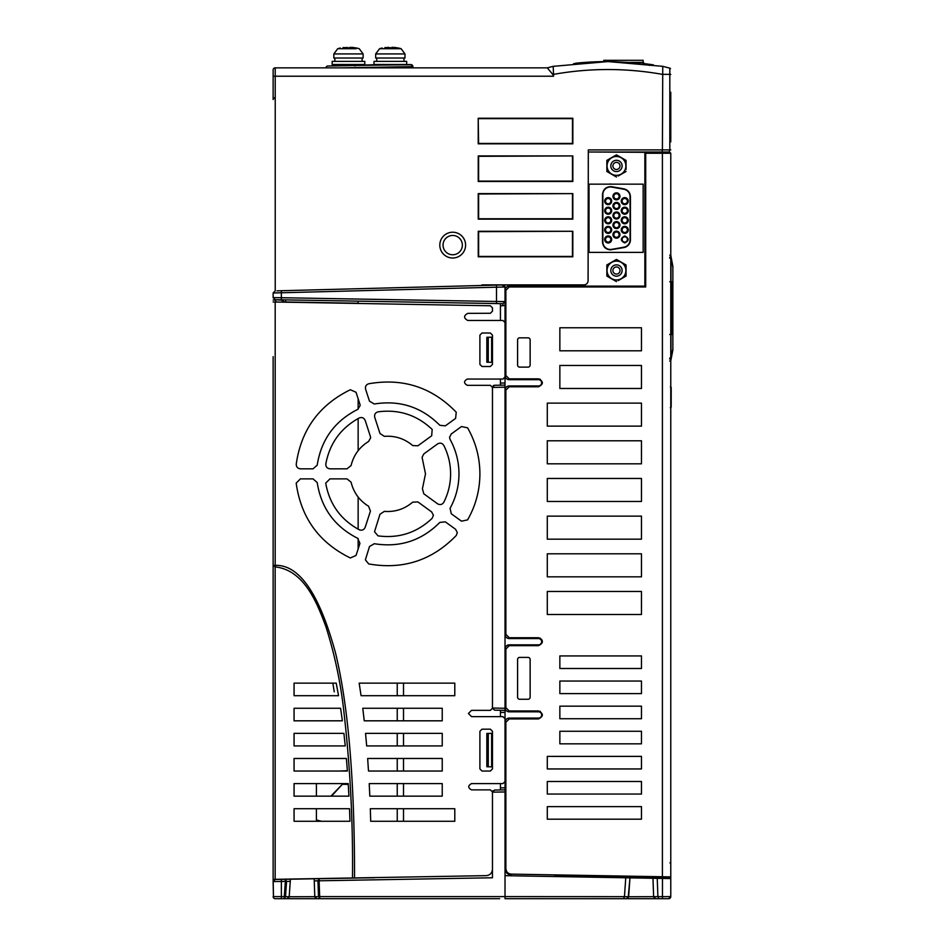 <?xml version="1.0" encoding="UTF-8"?>
<svg xmlns="http://www.w3.org/2000/svg" width="946" height="946" viewBox="0 0 946 946"><rect width="100%" height="100%" fill="white"/><g stroke="black" fill="none" stroke-linecap="round" stroke-linejoin="round"><path stroke-width="1.42" d="M273.512 897.801L273.134 879.366L275.168 879.331L275.168 566.89L273.134 565.365L273.134 356.666M325.767 483.063L329.953 478.877L346.993 478.877L351.072 482.153C353.615 492.57 359.456 500.6 368.585 506.252L370.43 511.136L365.168 527.348C363.926 529.914 361.963 530.73 359.279 529.784C340.82 519.732 329.669 504.384 325.814 483.725L325.767 483.063M443.78 445.4C448.298 454.352 450.568 463.836 450.603 473.863C450.568 483.879 448.298 493.374 443.78 502.326C442.16 504.667 440.103 505.164 437.596 503.816L423.808 493.8L422.424 488.751L425.499 473.863L422.082 457.308L423.808 453.926L437.596 443.911C440.103 442.551 442.16 443.047 443.78 445.4M450.071 508.333C455.948 497.596 458.928 486.102 458.976 473.863C458.928 461.613 455.948 450.119 450.071 439.382L449.539 437.359L451.266 433.966L461.494 426.54L467.584 427.84C475.72 442.101 479.823 457.438 479.906 473.863C479.823 490.276 475.72 505.625 467.584 519.886L461.494 521.175L451.266 513.749L450.071 508.333M296.228 483.063L300.414 478.877L313.043 478.877L317.206 482.555C321.191 508.073 334.695 526.662 357.73 538.333L359.941 543.418L356.039 555.444L350.351 557.974C319.157 542.708 301.112 517.888 296.24 483.501L296.228 483.063M273.134 879.366L273.134 565.365L275.191 565.365L275.168 566.89C304.092 570.119 317.016 602.436 326.027 627.056C334.506 653.875 340.371 681.309 343.623 709.37C350.126 765.338 353.083 821.542 352.491 877.971L486.291 875.641C490.028 875.192 492.086 873.099 492.464 869.362L492.464 791.968L490.371 789.875L471.534 789.875C467.809 787.782 467.809 785.688 471.534 783.595L502.929 783.595L505.022 781.502L505.022 718.724L502.929 716.63L471.534 716.63L468.4 713.485L471.534 710.351L490.371 710.351L492.464 708.258L492.464 387.422L490.371 385.329L467.348 385.329C463.623 383.236 463.623 381.143 467.348 379.05L502.929 379.05L505.022 376.957L505.022 322.551L502.929 320.458L467.762 320.458C463.552 318.104 463.54 315.739 467.738 313.363L490.383 313.268L492.464 311.175L492.464 307.864L490.406 305.771L273.134 301.975M365.381 559.843L369.496 546.528L374.273 543.714C399.768 547.805 421.62 540.698 439.843 522.405L445.365 521.873L455.594 529.299L457.32 532.693L456.244 535.495C432.086 560.446 402.901 569.93 368.704 563.934L365.381 559.843M370.43 436.579L370.631 437.868L368.585 441.475C359.456 447.115 353.615 455.144 351.072 465.574L346.993 468.838L329.953 468.838C327.127 468.459 325.755 466.839 325.814 463.989C329.669 443.343 340.82 427.982 359.279 417.943C361.963 416.997 363.926 417.801 365.168 420.379L370.43 436.579M374.51 531.747L379.985 514.246L384.348 511.372C395.05 512.176 404.498 509.102 412.681 502.16L417.907 501.924L431.683 511.94L433.41 515.322L432.18 518.29C416.926 532.728 398.881 538.593 378.045 535.874L374.51 531.747M359.941 404.297L360.142 405.586L357.73 409.382C334.695 421.053 321.191 439.654 317.206 465.16L313.043 468.838L300.414 468.838C297.683 468.495 296.299 466.957 296.24 464.214C301.112 429.827 319.157 405.006 350.351 389.74L356.039 392.271L359.941 404.297M273.134 689.421L273.134 685.235M273.134 718.724L273.134 710.351M273.134 739.642L273.134 731.27M273.134 764.758L273.134 760.572M273.134 605.712L273.134 370.264M352.491 877.971L275.168 879.331M275.191 302.011L275.191 565.365C299.338 564.526 319.476 593.863 335.629 653.39C343.138 684.455 348.424 723.442 351.463 770.363C353.556 802.705 354.584 838.558 354.537 877.935M417.907 445.791L412.681 445.554C404.498 438.613 395.05 435.55 384.348 436.354L379.985 433.469L374.722 417.269C374.202 414.466 375.314 412.657 378.045 411.841C398.881 409.121 416.926 414.987 432.18 429.437L431.683 435.775L417.907 445.791M374.273 404.001L369.496 401.187L365.582 389.173C365.061 386.476 366.102 384.679 368.704 383.78C402.901 377.785 432.086 387.269 456.244 412.231L455.594 418.416L445.365 425.842L439.843 425.31C421.62 407.017 399.768 399.922 374.273 404.001M454.79 821.27L370.714 821.27L370.312 808.712L454.79 808.712L454.79 821.27M454.79 695.7L361.076 695.7L359.161 683.142L454.79 683.142L454.79 695.7M369.815 796.154L369.212 783.595L442.231 783.595L442.231 796.154L369.815 796.154M368.502 771.037L367.651 758.479L442.231 758.479L442.231 771.037L368.502 771.037M366.67 745.921L365.546 733.363L442.231 733.363L442.231 745.921L366.67 745.921M364.245 720.817L362.767 708.258L442.231 708.258L442.231 720.817L364.245 720.817M490.371 729.177L492.464 731.27L492.464 768.944L490.371 771.037L481.999 771.037L479.906 768.944L479.906 731.27L481.999 729.177L490.371 729.177M490.371 333.016L492.464 335.109L492.464 364.411L490.371 366.504L481.999 366.504L479.906 364.411L479.906 335.109L481.999 333.016L490.371 333.016M348.223 783.595L294.064 783.595L294.064 796.154L348.92 796.154L348.223 783.595M346.402 758.479L294.064 758.479L294.064 771.037L347.383 771.037L346.402 758.479M343.906 733.363L294.064 733.363L294.064 745.921L345.243 745.921L343.906 733.363M340.595 708.258L294.064 708.258L294.064 720.817L342.369 720.817L340.595 708.258M336.208 683.142L294.064 683.142L294.064 695.7L338.55 695.7L336.208 683.142M349.5 808.712L294.064 808.712L294.064 821.27L349.961 821.27L349.5 808.712M332.909 683.473L334.21 691.491M334.269 691.857L332.85 683.142M397.237 821.27L397.237 808.712M403.516 808.712L403.516 821.27M397.237 695.7L397.237 683.142M397.237 796.154L397.237 783.595M397.237 771.037L397.237 758.479M397.237 745.921L397.237 733.363M397.237 720.817L397.237 708.258M403.516 783.595L403.516 796.154M403.516 758.479L403.516 771.037M403.516 733.363L403.516 745.921M403.516 708.258L403.516 720.817M403.516 683.142L403.516 695.7M540.403 711.463L538.51 710.978C543.631 713.627 543.631 716.276 538.51 718.925L509.208 718.925L505.862 722.271L505.862 868.676C506.181 871.916 507.967 873.726 511.207 874.116L670.773 876.895L670.773 561.758M506.5 871.254L505.862 868.676L505.022 868.676L505.022 874.861A0.84 0.84 0 0 0 505.838 875.689L505.022 874.861L505.022 789.875L500.434 789.957L500.434 783.595M540.403 379.334L538.51 378.849C543.631 381.498 543.631 384.147 538.51 386.796L509.208 386.796L505.862 390.142L505.862 634.376L509.208 637.722L538.51 637.722C543.631 640.371 543.631 643.032 538.51 645.68L509.208 645.68L505.862 649.027L505.862 707.632L509.208 710.978L538.51 710.978L538.51 711.818A3.134 3.134 0 0 1 541.644 714.951A3.134 3.134 0 0 1 538.51 718.085L509.208 718.085A4.186 4.186 0 0 0 505.022 722.271L505.862 722.271M542.2 640.241L539.965 638.006M554.829 875.712L662.283 877.592L662.401 876.753L662.401 153.24L670.773 153.24L669.934 152.401L645.704 152.401A0.84 0.84 0 0 0 644.865 153.24L644.865 286.13L645.704 286.969L509.208 286.969L505.862 290.316L505.862 375.503L509.208 378.849L538.51 378.849L538.51 379.677A3.134 3.134 0 0 1 541.644 382.823A3.134 3.134 0 0 1 538.51 385.956L509.208 385.956L538.51 385.956L538.51 386.796M670.773 574.553L670.773 578.621M670.773 153.24L669.934 152.401L670.773 153.24L670.773 866.051C670.773 860.919 670.773 860.919 670.773 866.051C670.773 860.919 670.773 860.919 670.773 866.051L670.773 876.895L669.934 878.562M662.283 877.592L669.922 877.722L670.773 876.883L669.922 877.722L670.773 876.883L669.922 877.722L670.773 876.883L670.773 896.607A0.84 0.84 179.6 0 1 670.773 896.619L670.773 878.574L670.773 896.607A0.84 0.84 179.6 0 1 670.773 896.619L657.884 896.631L657.245 878.337L652.977 878.266L653.627 896.666L657.884 896.631L658.735 898.7L655.72 898.7L653.627 896.666L628.641 896.749L629.965 877.864L652.977 878.266M670.773 893.261L670.773 896.607L668.68 898.7A2.093 2.093 0 0 0 670.773 896.607A2.093 2.093 0 0 1 670.714 897.08L670.714 897.08A2.093 2.093 0 0 1 670.667 897.257L670.572 897.506A2.093 2.093 0 0 1 670.525 897.6L670.513 897.624A2.093 2.093 0 0 1 670.442 897.73M511.207 874.116L511.195 874.955A6.279 6.279 0 0 1 505.022 868.676L505.022 787.782L505.022 789.875L494.522 790.052L500.434 789.957L500.434 787.864L505.022 787.782L505.022 383.012L505.022 385.105L494.522 385.282L492.464 387.375A2.093 2.093 0 0 1 492.547 386.808M661.975 878.42L661.148 877.569M669.153 878.538L657.245 878.337M670.773 408.566L670.773 370.264M670.773 349.133L670.773 347.868L670.773 349.133M670.773 273.37L670.773 275.251M670.773 347.868L670.773 296.133M670.939 256.295L672.843 267.434L672.866 281.766L672.866 266.394L670.962 256.212L669.733 255.195L670.939 256.295L670.773 254.557L670.773 255.739M670.773 655.933L670.773 668.491M670.773 681.049L670.773 693.607M670.773 706.165L670.773 718.724M670.773 731.27L670.773 743.828M670.773 756.386L670.773 768.944M670.773 781.502L670.773 794.061M670.773 806.619L670.773 819.177M670.773 473.863L670.773 461.305M670.773 385.329L670.773 385.956M670.773 599.433L670.773 611.979M670.773 574.317L670.773 586.875M670.773 524.084L670.773 536.642L670.773 524.084M670.773 498.968L670.773 511.526L670.773 498.968M670.773 410.446L670.773 423.004L670.773 410.446M671.187 396.516L671.187 395.617M671.187 388.487L671.187 389.527M671.187 405.562L671.187 387.777M670.773 407.62A0.84 0.84 0 0 0 671.187 406.886L671.187 406.745M670.773 386.914A0.84 0.84 0 0 1 671.187 387.635L670.347 386.796L671.187 387.635M671.187 400.596L671.187 406.839M671.187 404.793L671.187 389.728M670.939 257.206L669.685 257.288M672.843 350.115L672.866 349.878A1.253 1.253 0 0 1 672.843 350.115L670.939 359.988L672.843 348.838L672.843 334.506L672.866 349.878A1.253 1.253 0 0 1 672.843 350.115L672.866 349.878M670.773 332.484L671.613 332.081L672.843 334.506L670.962 334.506L672.866 332.081L672.866 334.506L672.866 284.19L671.613 284.19L671.932 282.984L672.866 284.19L672.866 281.766L671.932 282.984L670.962 281.766L672.866 281.766L672.866 284.19M670.773 283.8L671.613 284.19L671.613 332.081L672.866 332.081M669.733 361.088L670.962 360.059L669.733 361.088M669.685 358.995L670.939 359.066M670.773 323.39L670.773 321.25M645.704 152.401L645.704 153.24L662.401 153.24L662.295 152.401M644.865 286.13L509.208 286.13L644.865 286.13M505.022 331.135L505.022 290.316A4.186 4.186 0 0 1 509.208 286.13L507.281 286.603M547.296 440.789L641.471 440.789L641.471 463.812L547.296 463.812L547.296 440.789M547.296 478.463L641.471 478.463L641.471 501.486L547.296 501.486L547.296 478.463M547.296 516.138L641.471 516.138L641.471 539.161L547.296 539.161L547.296 516.138M547.296 553.8L641.471 553.8L641.471 576.824L547.296 576.824L547.296 553.8M547.296 591.475L641.471 591.475L641.471 614.498L547.296 614.498L547.296 591.475M641.471 819.177L547.296 819.177L547.296 806.619L641.471 806.619L641.471 819.177M641.471 794.061L547.296 794.061L547.296 781.502L641.471 781.502L641.471 794.061M641.471 768.944L547.296 768.944L547.296 756.386L641.471 756.386L641.471 768.944M641.471 731.27L641.471 743.828L559.855 743.828L559.855 731.27L641.471 731.27M641.471 655.933L641.471 668.491L559.855 668.491L559.855 655.933L641.471 655.933M641.471 681.049L641.471 693.607L559.855 693.607L559.855 681.049L641.471 681.049M641.471 706.165L641.471 718.724L559.855 718.724L559.855 706.165L641.471 706.165M641.471 365.452L641.471 388.475L559.855 388.475L559.855 365.452L641.471 365.452M641.471 327.777L641.471 350.8L559.855 350.8L559.855 327.777L641.471 327.777M530.138 365.038A2.093 2.093 0 0 1 528.045 367.131L519.673 367.131A2.093 2.093 0 0 1 517.58 365.038L517.58 339.921A2.093 2.093 0 0 1 519.673 337.828L528.045 337.828A2.093 2.093 0 0 1 530.138 339.921L530.138 365.038M530.138 697.167A2.093 2.093 0 0 1 528.045 699.26L519.673 699.26A2.093 2.093 0 0 1 517.58 697.167L517.58 659.492A2.093 2.093 0 0 1 519.673 657.399L528.045 657.399A2.093 2.093 0 0 1 530.138 659.492L530.138 697.167M547.296 403.126L641.471 403.126L641.471 426.138L547.296 426.138L547.296 403.126M538.51 637.722L538.51 638.562L509.208 638.562A4.186 4.186 0 0 1 505.022 634.376A4.186 4.186 0 0 0 509.208 638.562L538.51 638.562A3.134 3.134 0 0 1 541.644 641.707A3.134 3.134 0 0 1 538.51 644.841L509.208 644.841L538.51 644.841L538.51 645.68M505.862 649.027L505.022 649.027A4.186 4.186 0 0 1 509.208 644.841L507.281 645.314M509.208 710.978L509.208 711.818L538.51 711.818L509.208 711.818A4.186 4.186 0 0 1 505.022 707.632L505.862 707.632M505.862 390.142L505.022 390.142A4.186 4.186 0 0 1 509.208 385.956L538.51 385.956M505.862 375.503L505.022 375.503A4.186 4.186 0 0 0 509.208 379.677L538.51 379.677M505.791 646.615L507.21 645.349M509.208 637.722L509.208 638.562A4.186 4.186 0 0 1 505.022 634.376L505.862 634.376M623.568 898.7L505.034 898.7L655.72 898.7L623.568 898.7L624.455 896.654L625.767 877.782L629.965 877.864L628.168 897.943M631.183 898.7L641.471 898.7M666.8 151.987L663.241 152.401M588.081 280.702L588.306 151.987L669.401 151.987L669.52 149.894L588.317 149.894L588.306 151.987L661.148 152.401M670.773 130.276L670.773 140.623M505.791 287.903L507.21 286.638M661.845 898.7L658.735 898.7M654.372 898.203L653.627 896.678L654.372 898.203M626.559 898.7L628.641 896.737L624.455 896.654L505.022 896.607L505.022 874.861M655.72 898.7L668.68 898.7A2.093 2.093 0 0 0 669.496 898.534L669.815 898.357M627.092 898.7L628.487 898.7M652.977 898.7L655.649 898.7M505.034 898.7L505.022 896.607L319.665 896.607L319.878 898.7L499.689 898.7M625.767 877.782L505.838 875.689M505.022 868.676L505.022 790.147M282.062 898.7L316.886 898.7L314.793 896.666L318.506 896.654L319.878 898.7L275.227 898.7L285.692 898.7L284.167 898.7L284.297 896.607L289.192 896.737L287.111 898.7M287.371 898.7L288.944 898.7M291.51 898.7L294.833 898.7M299.314 898.7L496.39 898.7M495.763 898.7L492.807 898.7M626.063 169.476L626.063 165.976M623.118 173.165L621.274 174.241M618.187 176.015L626.063 171.474M613.516 175.317L611.66 174.241M608.585 172.468L606.859 171.474L606.859 160.382L616.461 154.837L626.063 160.382L626.063 165.928M609.744 252.381A10.465 10.465 0 0 0 611.045 252.381A10.465 10.465 0 0 1 609.744 252.381L610.395 252.381L609.744 252.381A10.465 10.465 0 0 0 610.395 252.393L611.045 252.381A10.465 10.465 0 0 1 610.395 252.393M611.873 184.151A10.465 10.465 0 0 0 608.917 184.151A10.465 10.465 0 0 1 611.873 184.151A10.465 10.465 0 0 0 608.917 184.151M623.118 277.769L621.274 278.834M618.187 280.619L626.063 276.066L626.063 270.568M613.516 279.91L611.66 278.845M608.585 277.072L606.859 276.066L606.859 264.975L616.461 259.429L626.063 264.975L626.063 270.521M626.063 274.068L626.063 276.066M481.999 284.876L481.999 285.479L481.999 284.876L583.895 284.876A4.186 4.186 0 0 0 588.081 280.69L588.317 149.894L662.401 149.894L662.756 66.338L669.827 68.159L669.815 74.344L662.401 74.356C626.122 67.923 589.855 67.923 553.576 74.356L552.736 74.379L547.296 67.864L553.209 66.338L553.576 76.224L552.736 74.379M491.754 285.231L502.87 284.935A2.093 2.093 0 0 1 505.022 287.028L496.508 287.194L496.484 285.101L502.87 284.935L505.022 287.028L505.022 301.585L496.508 301.478L496.508 287.194L273.134 292.988L273.134 297.612L275.132 297.635M505.862 290.316L505.022 290.316L505.022 287.028L502.87 284.935M607.048 270.521A9.413 9.413 0 0 1 616.461 261.108A9.413 9.413 0 0 1 625.885 270.521A9.413 9.413 0 0 1 616.461 279.945A9.413 9.413 0 0 1 607.048 270.521M622.113 270.521A5.652 5.652 0 0 1 616.461 276.173A5.652 5.652 0 0 1 610.809 270.521A5.652 5.652 0 0 1 616.461 264.868A5.652 5.652 0 0 1 622.113 270.521M612.902 270.521A3.559 3.559 0 0 0 616.461 274.08A3.559 3.559 0 0 0 620.02 270.521A3.559 3.559 0 0 0 616.461 266.961A3.559 3.559 0 0 0 612.902 270.521M606.859 276.066L616.461 281.612M589.027 252.381L589.027 184.151L643.15 184.151L643.15 252.381L589.027 252.381M623.911 247.58L610.395 249.85C605.594 249.377 602.957 246.74 602.484 241.94L602.484 194.509C603.181 189.058 606.268 186.457 611.766 186.717L623.911 188.857C627.943 189.898 630.119 192.487 630.438 196.65L630.438 239.799A7.911 7.911 0 0 1 623.911 247.58L611.695 249.354A7.533 7.533 0 0 1 602.862 241.94L602.862 194.509A7.533 7.533 0 0 1 611.695 187.095L623.84 189.235A7.533 7.533 0 0 1 630.06 196.65L630.06 239.799A7.533 7.533 0 0 1 623.84 247.213L611.695 249.354A7.533 7.533 0 0 1 602.862 241.94L602.484 241.94M611.684 239.468A3.5 3.5 0 0 1 608.172 242.968A3.5 3.5 0 0 1 604.671 239.468A3.5 3.5 0 0 1 608.172 235.956A3.5 3.5 0 0 1 611.684 239.468M619.961 234.667A3.5 3.5 0 0 1 616.461 238.179A3.5 3.5 0 0 1 612.961 234.667A3.5 3.5 0 0 1 616.461 231.167A3.5 3.5 0 0 1 619.961 234.667M624.75 242.968C620.233 240.627 620.233 238.297 624.75 235.956C629.267 238.297 629.267 240.627 624.75 242.968M611.684 229.878A3.5 3.5 0 0 1 608.172 233.378A3.5 3.5 0 0 1 604.671 229.878A3.5 3.5 0 0 1 608.172 226.378A3.5 3.5 0 0 1 611.684 229.878M619.961 225.089A3.5 3.5 0 0 1 616.461 228.589A3.5 3.5 0 0 1 612.961 225.089A3.5 3.5 0 0 1 616.461 221.589A3.5 3.5 0 0 1 619.961 225.089M624.75 233.378A3.5 3.5 0 0 1 621.25 229.878A3.5 3.5 0 0 1 624.75 226.378A3.5 3.5 0 0 1 628.25 229.878A3.5 3.5 0 0 1 624.75 233.378M611.684 220.3A3.5 3.5 0 0 1 608.172 223.8A3.5 3.5 0 0 1 604.671 220.3A3.5 3.5 0 0 1 608.172 216.788A3.5 3.5 0 0 1 611.684 220.3M619.961 215.499A3.5 3.5 0 0 1 616.461 219.011A3.5 3.5 0 0 1 612.961 215.499A3.5 3.5 0 0 1 616.461 211.999A3.5 3.5 0 0 1 619.961 215.499M624.75 223.8A3.5 3.5 0 0 1 621.25 220.3A3.5 3.5 0 0 1 624.75 216.788A3.5 3.5 0 0 1 628.25 220.3A3.5 3.5 0 0 1 624.75 223.8M611.684 210.71A3.5 3.5 0 0 1 608.172 214.21A3.5 3.5 0 0 1 604.671 210.71A3.5 3.5 0 0 1 608.172 207.209A3.5 3.5 0 0 1 611.684 210.71M619.961 205.921A3.5 3.5 0 0 1 616.461 209.421A3.5 3.5 0 0 1 612.961 205.921A3.5 3.5 0 0 1 616.461 202.409A3.5 3.5 0 0 1 619.961 205.921M624.75 214.21A3.5 3.5 0 0 1 621.25 210.71A3.5 3.5 0 0 1 624.75 207.209A3.5 3.5 0 0 1 628.25 210.71A3.5 3.5 0 0 1 624.75 214.21M611.684 201.12A3.5 3.5 0 0 1 608.172 204.632A3.5 3.5 0 0 1 604.671 201.12A3.5 3.5 0 0 1 608.172 197.619A3.5 3.5 0 0 1 611.684 201.12M619.961 196.33A3.5 3.5 0 0 1 616.461 199.831A3.5 3.5 0 0 1 612.961 196.33A3.5 3.5 0 0 1 616.461 192.83A3.5 3.5 0 0 1 619.961 196.33M624.75 204.632A3.5 3.5 0 0 1 621.25 201.12A3.5 3.5 0 0 1 624.75 197.619A3.5 3.5 0 0 1 628.25 201.12A3.5 3.5 0 0 1 624.75 204.632M605.535 239.468A2.637 2.637 0 0 0 608.172 242.105A2.637 2.637 0 0 0 610.82 239.468A2.637 2.637 0 0 0 608.172 236.819A2.637 2.637 0 0 0 605.535 239.468M613.824 234.667A2.637 2.637 0 0 0 616.461 237.316A2.637 2.637 0 0 0 619.11 234.667A2.637 2.637 0 0 0 616.461 232.03A2.637 2.637 0 0 0 613.824 234.667M605.535 229.878A2.637 2.637 0 0 0 608.172 232.527A2.637 2.637 0 0 0 610.82 229.878A2.637 2.637 0 0 0 608.172 227.241A2.637 2.637 0 0 0 605.535 229.878M613.824 225.089A2.637 2.637 0 0 0 616.461 227.726A2.637 2.637 0 0 0 619.11 225.089A2.637 2.637 0 0 0 616.461 222.44A2.637 2.637 0 0 0 613.824 225.089M624.75 227.241A2.637 2.637 0 0 0 622.113 229.878A2.637 2.637 0 0 0 624.75 232.527A2.637 2.637 0 0 0 627.387 229.878A2.637 2.637 0 0 0 624.75 227.241M605.535 220.3A2.637 2.637 0 0 0 608.172 222.937A2.637 2.637 0 0 0 610.82 220.3A2.637 2.637 0 0 0 608.172 217.651A2.637 2.637 0 0 0 605.535 220.3M613.824 215.499A2.637 2.637 0 0 0 616.461 218.148A2.637 2.637 0 0 0 619.11 215.499A2.637 2.637 0 0 0 616.461 212.862A2.637 2.637 0 0 0 613.824 215.499M624.75 217.651A2.637 2.637 0 0 0 622.113 220.3A2.637 2.637 0 0 0 624.75 222.937A2.637 2.637 0 0 0 627.387 220.3A2.637 2.637 0 0 0 624.75 217.651M605.535 210.71A2.637 2.637 0 0 0 608.172 213.347A2.637 2.637 0 0 0 610.82 210.71A2.637 2.637 0 0 0 608.172 208.073A2.637 2.637 0 0 0 605.535 210.71M613.824 205.921A2.637 2.637 0 0 0 616.461 208.558A2.637 2.637 0 0 0 619.11 205.921A2.637 2.637 0 0 0 616.461 203.272A2.637 2.637 0 0 0 613.824 205.921M624.75 208.073A2.637 2.637 0 0 0 622.113 210.71A2.637 2.637 0 0 0 624.75 213.347A2.637 2.637 0 0 0 627.387 210.71A2.637 2.637 0 0 0 624.75 208.073M605.535 201.12A2.637 2.637 0 0 0 608.172 203.768A2.637 2.637 0 0 0 610.82 201.12A2.637 2.637 0 0 0 608.172 198.483A2.637 2.637 0 0 0 605.535 201.12M613.824 196.33A2.637 2.637 0 0 0 616.461 198.979A2.637 2.637 0 0 0 619.11 196.33A2.637 2.637 0 0 0 616.461 193.694A2.637 2.637 0 0 0 613.824 196.33M624.75 198.483A2.637 2.637 0 0 0 622.113 201.12A2.637 2.637 0 0 0 624.75 203.768A2.637 2.637 0 0 0 627.387 201.12A2.637 2.637 0 0 0 624.75 198.483M624.75 236.819A2.637 2.637 0 0 0 622.113 239.468A2.637 2.637 0 0 0 624.75 242.105A2.637 2.637 0 0 0 627.387 239.468A2.637 2.637 0 0 0 624.75 236.819M602.484 194.509L602.862 194.509A7.533 7.533 0 0 1 611.695 187.095L611.766 186.717M625.885 165.928A9.413 9.413 0 0 1 616.461 175.341A9.413 9.413 0 0 1 607.048 165.928A9.413 9.413 0 0 1 616.461 156.504A9.413 9.413 0 0 1 625.885 165.928M606.859 171.474L616.461 177.02M616.461 171.569A5.652 5.652 0 0 1 610.809 165.928A5.652 5.652 0 0 1 616.461 160.276A5.652 5.652 0 0 1 622.113 165.928A5.652 5.652 0 0 1 616.461 171.569M620.02 165.928A3.559 3.559 0 0 0 616.461 162.369A3.559 3.559 0 0 0 612.902 165.928A3.559 3.559 0 0 0 616.461 169.476A3.559 3.559 0 0 0 620.02 165.928M276.953 290.848L496.484 285.101M273.134 292.988L275.18 290.895L273.134 292.988L273.146 297.836M281.329 291.179L281.364 297.718L273.134 297.612L275.191 299.705L281.364 299.811L275.191 299.705L273.134 297.612M374.604 301.443L502.894 303.678L502.894 305.771L500.434 305.724L500.434 303.631L285.657 299.882L285.657 302.2M504.987 301.951L502.894 303.678L505.022 301.585L502.894 303.678L500.434 303.631L500.434 320.458M505.022 301.585L505.022 305.227L502.894 305.771M505.022 305.227L505.022 328.83M505.022 370.678L505.022 383.012L500.434 383.083L500.434 385.176L500.434 379.05M500.434 716.63L500.434 710.269L494.522 710.162L492.464 708.057L492.464 387.399L505.022 387.198L505.022 385.105M494.522 710.162L505.022 710.351L505.022 708.258L492.464 708.057L492.464 593.804M505.022 710.351L505.022 712.444L500.434 712.362L500.434 710.269M325.649 898.7L323.922 898.7M289.807 887.963L289.192 896.749L290.256 881.436L285.361 881.388L285.195 879.295L286.567 881.495L285.503 896.713L284.167 898.7M290.375 879.792L290.256 881.436L290.422 879.201L275.191 879.473L273.134 881.566L275.191 879.473L273.134 881.566L273.465 897.73M289.192 896.749L288.376 898.274L289.192 896.749L314.793 896.678L315.526 898.203L314.793 896.678L314.167 878.787L314.249 880.903L317.951 880.844L319.287 878.704L319.109 880.797L317.951 880.844L318.506 896.654L319.665 896.607L319.109 880.797L492.464 877.77L492.464 792.157L494.522 790.052M275.227 898.7A2.093 2.093 0 0 1 273.134 896.607A2.093 2.093 0 0 0 275.227 898.7L274.541 898.582M505.022 791.968L492.464 792.145L492.464 877.77M281.683 299.811L282.499 299.835L281.541 299.811L283.599 302.164L281.364 299.811L358.144 301.135L358.144 303.465M492.464 792.145A2.093 2.093 0 0 1 492.984 790.761M492.57 708.743A2.093 2.093 0 0 1 492.464 708.116M492.464 501.64L492.464 387.387M493.197 385.791A2.093 2.093 0 0 1 493.197 385.779A2.093 2.093 0 0 1 493.824 385.412M493.859 385.4A2.093 2.093 0 0 1 494.522 385.282M662.235 151.987L662.235 149.894M670.773 92.235L670.773 141.876M670.773 129.034L670.773 102.842M670.513 68.609L669.827 68.159M662.401 149.894L670.773 149.894M662.756 66.338L607.982 61.573L553.209 66.338M606.031 61.585L582.168 62.625L607.982 61.573L635.357 62.755L609.993 61.585M582.168 62.625L577.994 62.992L582.168 62.625L580.619 62.755L582.168 62.625L582.275 63.772L582.168 62.625M578.633 62.933L577.994 62.992A317.064 317.064 0 0 0 575.878 63.205L573.465 63.843M637.663 62.968L643.15 62.838L643.15 60.319L603.796 60.319L603.796 61.608M646.508 63.926L642.937 63.512M653.379 64.848L649.547 64.316L649.405 65.451L649.547 64.316L653.379 64.848L649.547 64.316M607.982 61.573L589.157 62.14L602.969 61.62L603.796 60.922M580.016 62.814L577.994 62.992A317.064 317.064 0 0 0 575.878 63.205A317.064 317.064 0 0 1 577.994 62.992L578.101 64.139L577.994 62.992L579.035 62.897M579.626 62.85L580.418 62.779M646.828 63.961L647.62 64.068M647.206 64.009L648.708 64.198M648.448 64.162L647.301 64.021M646.579 63.938L645.964 63.855M647.099 63.997L646.248 63.89M580.383 62.779L578.692 62.933M648.105 64.127L647.147 64.009M645.811 63.843L644.794 63.725M643.15 63.536L643.15 62.838M641.731 62.838L643.788 62.826L643.788 63.607M643.15 62.412L631.017 62.412M637.699 62.412L631.006 62.412M633.477 62.602L643.15 62.602M327.919 66.149L327.931 65.995A2.093 2.093 0 0 0 325.885 67.852L321.628 67.852L325.885 67.852A2.093 2.093 0 0 1 327.931 65.995L340.276 65.771M412.74 65.747L412.196 65.038M411.794 64.766L380.434 65.073M383.851 64.446L339.295 65.794M327.931 65.995L410.812 64.541L412.941 66.622L341.151 67.852M345.798 65.676L356.855 64.505M356.725 64.505L340.383 65.771M348.483 64.505L364.801 64.505L364.801 61.372L332.152 61.372L332.152 64.505L348.483 64.505M363.122 58.013L333.832 58.013L333.832 53.922L363.122 53.922L363.122 58.013M356.228 48.707L337.71 48.707L333.832 53.922M350.126 47.347L350.836 47.3M352.137 47.347L356.595 48.033L343.067 47.548M346.815 47.347L347.288 48.033M342.003 64.446L343.445 64.505M398.585 64.505L396.197 64.801M390.331 64.505L406.662 64.505L406.662 61.372L374.013 61.372L374.013 64.505L390.331 64.505M404.983 58.013L375.68 58.013L375.68 53.922L404.983 53.922L404.983 58.013M404.983 53.922L401.092 48.707L379.571 48.707L375.68 53.922M391.987 47.347L392.685 47.3M393.985 47.347L398.443 48.033L384.927 47.548M387.836 47.3L389.113 47.548M383.851 64.766L385.306 64.505M412.941 67.852L412.941 66.622M582.358 62.613L583.197 62.542L582.358 62.613L582.476 63.749M602.969 61.62A317.064 317.064 0 0 0 583.197 62.542A317.064 317.064 0 0 1 602.969 61.62M635.227 63.902L635.357 62.755L635.227 63.902M578.834 62.921L579.756 63.205M592.492 61.951L589.145 62.14M589.157 62.14L590.044 62.436M413.189 67.852L415.259 67.852M327.056 67.852L325.211 67.852M547.332 67.852L275.227 67.852A2.093 2.093 0 0 0 273.134 69.945L273.134 99.247L275.227 97.154M273.134 99.531L273.134 69.945M273.134 300.071L275.227 300.107L273.134 300.071M273.169 881.199L273.701 880.135L273.134 881.566L281.364 881.459L281.364 896.607L284.297 896.607L285.361 881.388L281.364 881.459L281.364 879.366M374.604 877.734L285.668 879.141M486.835 766.768L486.835 733.446L491.624 733.363L491.624 766.851L486.835 766.768M486.835 362.223L486.835 337.284L491.624 337.202L491.624 362.318L486.835 362.223M358.144 398.774L358.144 409.157M358.144 418.534L358.144 450.651M358.144 497.064L358.144 529.192M358.144 538.558L358.144 548.94M488.278 362.259L488.278 337.261M488.278 766.792L488.278 733.422M282.771 300.237L275.227 299.705M465.598 245.12A12.901 12.901 0 0 1 452.696 258.01A12.901 12.901 0 0 1 439.807 245.12A12.901 12.901 0 0 1 452.696 232.219A12.901 12.901 0 0 1 465.598 245.12M478.215 118.25L572.85 118.25L572.838 143.816L478.215 143.816L478.215 118.25L478.593 143.449L572.46 143.449L572.472 118.628L478.593 118.628M572.838 155.924L572.838 181.478L478.227 181.478L478.227 155.924L572.838 155.924L478.593 156.315L478.605 181.112L572.46 181.112L572.46 156.315M572.827 193.611L572.827 219.141L478.238 219.141L478.227 193.611L572.827 193.611L478.605 193.989L478.617 218.774L572.448 218.774L572.448 193.989M572.827 231.285L572.815 256.804L478.238 256.804L478.238 231.285L572.827 231.285L478.617 231.675L478.617 256.437L572.436 256.437L572.448 231.675M443.047 245.12A9.661 9.661 0 0 0 452.696 254.77A9.661 9.661 0 0 0 462.358 245.12A9.661 9.661 0 0 0 452.696 235.459A9.661 9.661 0 0 0 443.047 245.12M273.701 880.135L274.943 879.496M290.422 879.201L358.144 878.018L283.528 879.177M330.887 796.154L343.02 783.595L331.502 796.154M348.27 784.376L343.031 784.34M319.535 821.27L316.413 819.993L316.413 808.712M316.413 796.154L316.413 783.595M316.413 819.993L321.498 821.27M339.035 771.037L347.359 770.718M275.747 300.119L275.747 302.022M275.747 879.319L282.476 879.342M669.721 358.073L670.962 358.073L670.962 334.506L669.721 334.506M669.721 281.766L670.962 281.766L670.962 258.199L669.721 258.199M644.865 153.24L645.704 153.24L645.704 286.969M509.208 286.969L509.208 286.13M509.208 645.68L509.208 644.841M538.51 718.925L538.51 718.085M509.208 718.925L509.208 718.085M509.208 385.956L509.208 386.796M509.208 379.677L509.208 378.849M662.472 878.432L662.448 898.7M629.965 877.864L628.641 896.749M502.894 284.935L502.894 287.064M668.68 898.7A2.093 2.093 0 0 0 670.773 896.607M281.34 290.741L281.364 292.822M496.508 303.56L496.508 301.478L281.364 297.718L281.352 299.314M281.4 898.7L281.364 896.607L273.134 896.607M358.144 303.24L285.657 301.975L283.599 301.904L283.386 300.994M670.773 74.344L669.815 74.344L669.815 149.894M575.878 63.205L575.996 64.34L575.878 63.205A317.064 317.064 0 0 1 577.994 62.992M553.576 76.224L275.227 76.224L275.227 67.852M273.134 76.224L275.227 76.224L275.227 290.895M670.773 862.078L669.934 862.918M670.347 407.726L671.187 406.886L670.347 407.726M670.773 300.402L670.773 297.801M670.773 308.692L670.773 310.832M490.395 285.266L492.145 285.219M321.959 898.7L320.576 898.7M575.487 898.7L577.77 898.7M491.341 898.7L493.067 898.7M356.808 64.836L354.951 65.913M362.082 61.372L362.082 58.013M356.595 48.021A37.674 37.674 0 0 1 359.244 48.707L363.122 53.922M340.359 48.021A37.674 37.674 0 0 0 337.71 48.707M334.872 61.372L334.872 58.013M342.003 64.766L340.146 65.842M403.942 61.372L403.942 58.013M401.092 48.707A37.674 37.674 0 0 0 398.455 48.021M382.208 48.021A37.674 37.674 0 0 0 379.571 48.707M376.733 61.372L376.733 58.013M416.228 67.852L416.867 67.852"/></g></svg>

